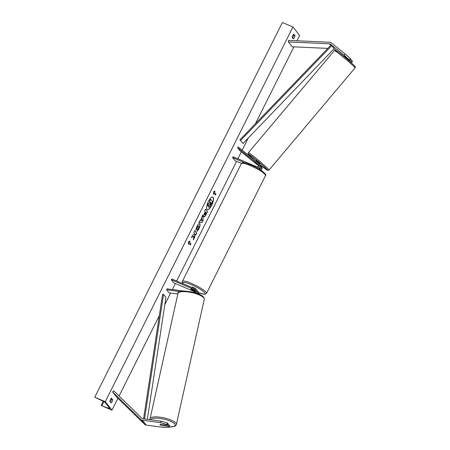 <?xml version="1.0" encoding="UTF-8"?>
<svg xmlns="http://www.w3.org/2000/svg" width="450" height="450" viewBox="0 0 450 450"><rect width="100%" height="100%" fill="white"/><g stroke="black" fill="none" stroke-linecap="round" stroke-linejoin="round"><path stroke-width="0.67" d="M344.098 56.025L349.959 60.609L351.011 59.383L350.381 58.584L349.329 59.811L349.959 60.609M349.329 59.811L344.109 55.215L345.167 53.994L331.38 42.879A3.24 2.998 -38.2 0 0 329.659 42.238L288.557 40.382L288.366 41.929L292.179 46.783L327.797 48.392M335.947 50.411L334.147 48.96A1.62 1.496 -38.2 0 0 333.973 48.842M344.109 55.215L330.328 44.106A1.62 1.496 -38.2 0 0 329.468 43.785L288.366 41.929M349.397 61.099L351.495 62.561L352.547 61.335L350.798 59.631M347.901 59.372L351.495 62.561M350.865 61.762L351.917 60.536M345.167 53.994L350.381 58.584M161.364 425.407L161.353 425.441A2.531 0.647 12 0 1 160.059 424.749A2.531 0.647 12 0 1 159.992 424.541A2.531 0.647 12 0 1 160.447 424.288L167.794 425.267L167.164 424.463L167.49 422.933L168.12 423.731L167.794 425.267M167.49 422.933L160.886 421.11L160.56 422.646L142.419 420.233A3.24 2.998 141.8 0 1 140.771 419.439L112.522 391.911L116.342 396.771L144.591 424.294A3.24 2.998 141.8 0 0 146.239 425.087L164.374 427.5L169.329 427.219L168.699 426.42L161.353 425.441M160.886 421.11L142.746 418.697A1.62 1.496 141.8 0 1 141.924 418.303L113.676 390.774L112.522 391.911M169.329 427.219L169.656 425.683L169.026 424.884L167.906 424.738M169.026 424.884L168.699 426.42M160.56 422.646L167.164 424.463M194.271 292.472A1.417 1.311 141.8 0 0 195.069 289.873L171.382 279.832L171.827 278.944L195.519 288.979A2.43 2.25 141.8 0 1 195.789 292.922M196.357 289.62L197.094 290.559A2.43 2.25 141.8 0 1 197.049 293.344M183.127 290.993L166.877 288.832L166.669 289.789L169.059 292.826L177.846 293.996M179.916 291.555L166.669 289.789M198.315 293.827A2.43 2.25 -38.2 0 0 198.006 291.713L198.743 292.652A2.43 2.25 141.8 0 1 199.187 294.193M171.382 279.832L173.768 282.87L195.39 292.033M197.421 293.479A1.417 1.311 -38.2 0 0 197.404 292.697M195.716 291.544L192.133 290.025A2.531 0.439 26.6 0 1 190.839 288.917A2.531 0.439 26.6 0 1 191.227 288.872L195.806 290.812L195.069 289.873M198.006 291.713A2.43 2.25 -38.2 0 0 197.443 291.218M258.699 165.116L254.818 162.09M258.435 168.699A2.43 2.25 -38.2 0 0 260.004 164.936L259.262 163.997A2.43 2.25 -38.2 0 0 258.936 163.659L238.202 146.947L237.544 147.713L239.929 150.744L258.654 165.842M256.798 167.788A2.43 2.25 -38.2 0 0 259.262 163.997M241.481 163.389L234.979 160.633L232.588 157.601L233.038 156.707L256.725 166.748A1.417 1.311 -38.2 0 0 258.278 164.424L237.544 147.713M261.09 170.331A2.43 2.25 -38.2 0 0 261.653 167.029L260.91 166.089A2.43 2.25 141.8 0 1 259.982 169.622M260.91 166.089A2.43 2.25 141.8 0 0 260.578 165.757L260.342 165.561M255.037 162.174L258.722 165.555M260.308 167.074A1.417 1.311 141.8 0 1 258.857 168.947M232.588 157.601L245.329 163.001M196.228 289.468L196.262 289.401A2.531 0.439 -153.4 0 0 193.404 287.511A2.531 0.439 -153.4 0 0 191.734 287.134L191.632 287.336M194.209 290.132L194.197 290.149A2.531 0.439 -153.4 0 1 195.368 291.184A2.531 0.439 -153.4 0 1 195.058 291.24L192.015 289.952A2.531 0.439 -153.4 0 1 190.839 288.917L190.839 288.917A2.531 0.439 -153.4 0 1 191.154 288.861L194.197 290.149M344.334 56.081L344.132 56.329L346.669 58.376L346.877 58.129M259.543 164.346L259.869 163.671L256.106 160.566L255.696 161.049M257.586 164.216L258.474 165.274L254.908 162.27M255.004 162.214L257.546 164.261M211.691 205.38A6.834 2.323 113 0 0 212.749 197.044A6.834 2.323 113 0 0 208.468 201.285A6.834 2.323 113 0 0 207.411 209.627A6.834 2.323 113 0 0 211.691 205.38M207.326 209.582A6.834 2.323 113 0 0 211.511 205.307A6.834 2.323 113 0 0 212.659 197.01M109.879 401.4A2.531 0.861 -67 0 1 110.503 399.566A2.531 0.861 -67 0 1 111.487 398.188L112.731 399.769A2.531 0.861 -67 0 1 111.122 402.981L109.879 401.4M292.787 35.544A2.531 0.861 113 0 0 292.168 37.378L293.411 38.959A2.531 0.861 113 0 0 295.014 35.747L293.777 34.166A2.531 0.861 113 0 0 292.787 35.544M198.776 225.962L197.409 227.019L196.836 228.921L195.806 230.051L196.959 226.344C198.129 224.151 199.069 223.341 199.789 223.914L199.794 223.926C200.317 224.871 200.019 226.547 198.906 228.949L196.987 231.469L197.426 229.59L198.433 228.313L198.546 225.833M199.558 223.734L199.62 223.847C200.143 224.797 199.845 226.474 198.726 228.876L196.813 231.396M203.839 216.771L203.833 216.765C203.451 216.051 203.732 214.734 204.683 212.822L205.178 211.843L204.632 211.146L205.622 209.171L207.529 211.596L205.999 214.656C205.037 216.534 204.317 217.237 203.839 216.771L204.007 216.906M193.882 236.166L193.354 239.912L194.524 237.566L194.979 234.124L195.756 235.108L196.746 233.128L194.839 230.704L193.849 232.678L194.344 233.308L194.192 234.304L192.589 235.198L191.396 237.572L193.882 236.166L191.52 237.33M105.283 401.692L111.966 410.186L101.284 405.54L108.585 408.308A2.025 0.349 -153.4 0 0 109.789 408.555A2.025 0.349 -153.4 0 0 109.733 408.392L105.058 402.446A2.025 0.349 -153.4 0 0 102.954 401.152L94.753 397.226L105.283 401.692L292.933 26.961L299.616 35.46L296.961 40.759M111.966 410.186L117.917 398.301M119.059 396.022L159.328 315.608M164.841 304.599L170.629 293.034M172.367 289.564L175.376 283.551M176.659 280.991L236.588 161.319M237.87 158.754L241.318 151.869M242.179 150.154L248.243 138.043M255.426 123.699L293.906 46.862M214.509 192.144L215.044 191.076L213.497 191.734L213.441 194.287L213.975 193.219L215.404 195.041L215.944 193.967L214.335 192.071L215.944 193.967M188.421 244.254L188.477 241.701L190.024 241.042L189.489 242.111L190.924 243.934L190.384 245.002L188.955 243.18L188.421 244.254M200.464 220.579L202.781 214.836L203.181 220.286L202.23 222.182L198.81 222.773L199.868 220.663L200.464 220.579M292.624 37.958A2.531 0.861 113 0 0 293.788 35.224L293.332 34.65M111.043 398.672L111.499 399.251A2.531 0.861 -67 0 1 110.334 401.979M94.753 397.226L282.403 22.5L292.933 26.961M293.788 35.224L295.014 35.747M111.499 399.251L112.731 399.769M209.273 207.073L208.513 207.141L208.828 204.992L207.309 205.847L208.457 203.563L209.756 202.854L210.189 201.988L209.61 201.251L210.606 199.271L212.518 201.701L209.453 207.152L208.507 207.135L208.654 204.919M208.457 203.563L209.582 202.781L210.015 201.915L209.436 201.178L210.606 199.271M208.282 203.484L207.309 205.847M215.764 193.894L215.274 194.873M213.446 193.843L213.975 193.219M214.335 192.071L214.774 191.194M189.754 241.155L189.489 242.111M189.315 242.038L190.924 243.934M190.254 244.839L190.744 243.855M188.426 243.804L188.955 243.18M195.626 234.945L196.571 233.055L194.794 230.794M193.438 239.316L194.349 237.493L194.979 234.124M205.588 212.366L204.626 214.678L206.094 213.013L205.588 212.366L204.773 214.746M205.577 209.261L207.529 211.596M207.354 211.523L205.824 214.583C204.862 216.456 204.143 217.164 203.664 216.697M198.596 225.889L197.235 226.941L196.836 228.921M196.661 228.847L195.84 229.748M201.954 218.936L201.156 220.528L202.089 220.427L201.78 218.863L201.156 220.528M202.635 215.134L203.181 220.286M203.006 220.213L202.23 222.182M202.056 222.109L198.866 222.654M209.649 205.183L211.067 203.102L210.606 202.517L209.711 205.228M209.475 205.11L210.893 203.029L210.561 202.607M161.224 425.391L164.571 425.835A2.531 0.714 -167.4 0 0 164.953 425.565A2.531 0.714 -167.4 0 0 164.886 425.34A2.531 0.714 -167.4 0 0 164.025 424.761M239.934 139.821L243.011 143.488L239.934 139.821L331.043 45.017L331.734 45.652L334.125 48.684L243.011 143.488M331.734 45.652L240.626 140.456M143.584 418.809L162.579 294.294L163.553 294.368L165.938 297.399L147.341 419.31M144.551 418.939L163.553 294.368M330.328 44.106L331.043 45.017M329.468 43.785L330.711 45.366M142.419 420.233L146.239 425.087M140.771 419.439L144.591 424.294M258.278 164.424L258.609 164.857M241.374 163.569C242.325 162.951 241.751 161.274 250.881 164.936C260.246 168.778 267.711 174.757 265.472 175.635A13.472 2.329 -153.4 0 0 250.245 165.566A13.472 2.329 -153.4 0 0 241.374 163.569L182.396 281.34A13.472 2.329 26.6 0 1 191.273 283.337A13.472 2.329 26.6 0 1 206.494 293.406L204.739 294.289L198.838 292.787M198.821 292.759A12.459 2.154 -153.4 0 0 204.486 292.483A12.459 2.154 -153.4 0 0 191.064 284.535A12.459 2.154 -153.4 0 0 183.291 283.798M336.341 51.221A12.459 0.652 40.1 0 1 342.174 55.018A12.459 0.652 40.1 0 1 354.341 65.734M354.426 67.101A13.472 0.709 -139.9 0 0 343.176 57.071A13.472 0.709 -139.9 0 0 334.384 50.574C336.313 50.271 333.754 49.078 338.541 52.178C343.232 55.637 352.749 63.849 354.442 65.824C355.354 66.611 355.539 67.314 354.999 67.928A13.472 0.709 -139.9 0 0 354.426 67.101M334.384 50.574L248.383 152.747A13.472 0.709 40.1 0 1 257.181 159.238A13.472 0.709 40.1 0 1 268.425 169.268A13.472 0.709 40.1 0 1 269.004 170.1L267.508 170.297L259.566 164.317A12.459 0.652 -139.9 0 0 267.047 169.453A12.459 0.652 -139.9 0 0 254.874 158.737A12.459 0.652 -139.9 0 0 249.041 154.941A12.459 0.652 -139.9 0 0 255.549 160.931M108.585 408.308L109.007 407.469M101.858 405.579L103.854 401.597M150.879 419.777A12.459 3.51 12.6 0 1 162.079 418.781A12.459 3.51 12.6 0 1 174.876 424.125A12.459 3.51 12.6 0 1 169.391 426.909M169.38 426.966L174.381 426.42L175.832 425.548L176.389 424.53A13.472 3.791 -167.4 0 0 176.051 423.304A13.472 3.791 -167.4 0 0 162.09 417.504A13.472 3.791 -167.4 0 0 150.086 418.674L177.975 293.423A13.472 3.791 12.6 0 1 189.979 292.252A13.472 3.791 12.6 0 1 203.934 298.052A13.472 3.791 12.6 0 1 204.278 299.278L203.805 297.343C201.853 295.076 197.961 293.276 192.122 291.938L184.039 290.97C179.522 291.381 177.502 292.196 177.975 293.423M265.472 175.635L206.494 293.406M195.598 290.723L195.368 291.184M183.105 283.719L182.25 282.049L182.396 281.34M248.383 152.747C247.854 153.388 248.04 154.091 248.946 154.851L255.516 160.903M344.126 55.986L343.817 56.357M348.109 59.119L347.692 59.619M354.999 67.928L269.004 170.1M101.256 405.456L103.326 401.321M176.389 424.53L204.278 299.278M164.953 425.565L165.099 424.907M150.114 419.676L150.086 418.674"/></g></svg>

